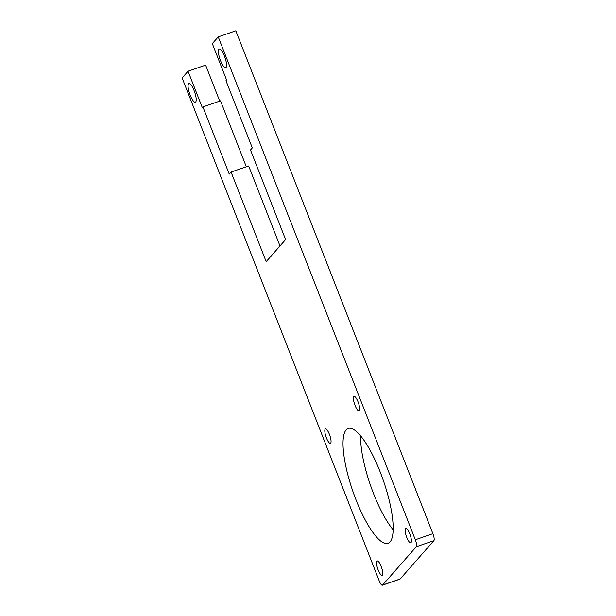 <?xml version="1.0" encoding="UTF-8"?>
<svg xmlns="http://www.w3.org/2000/svg" width="616" height="616" viewBox="0 0 616 616"><rect width="100%" height="100%" fill="white"/><g stroke="black" fill="none" stroke-linecap="round" stroke-linejoin="round"><path stroke-width="0.92" d="M393.162 529.822A60.784 16.17 70.9 0 1 360.622 435.866M390.051 541.888A60.784 16.17 70.9 0 1 387.988 543.32A60.784 16.17 70.9 0 1 352.822 491.183A60.784 16.17 70.9 0 1 348.209 428.459A60.784 16.17 70.9 0 1 381.843 476.314A60.784 16.17 70.9 0 1 390.051 541.888M226.057 67.467A9.879 2.626 70.9 0 1 225.718 67.698A9.879 2.626 70.9 0 1 220.004 59.228A9.879 2.626 70.9 0 1 219.257 49.034A9.879 2.626 70.9 0 1 224.725 56.811A9.879 2.626 70.9 0 1 226.057 67.467M195.711 101.963A9.879 2.626 70.9 0 1 195.38 102.194A9.879 2.626 70.9 0 1 189.659 93.724A9.879 2.626 70.9 0 1 188.912 83.53A9.879 2.626 70.9 0 1 194.379 91.307A9.879 2.626 70.9 0 1 195.711 101.963M330.676 443.15A7.6 2.017 70.9 0 1 330.415 443.335A7.6 2.017 70.9 0 1 326.026 436.813A7.6 2.017 70.9 0 1 325.448 428.975A7.6 2.017 70.9 0 1 329.652 434.958A7.6 2.017 70.9 0 1 330.676 443.15M359.282 410.626A7.6 2.017 70.9 0 1 359.028 410.81A7.6 2.017 70.9 0 1 354.631 404.288A7.6 2.017 70.9 0 1 354.054 396.45A7.6 2.017 70.9 0 1 358.258 402.433A7.6 2.017 70.9 0 1 359.282 410.626M382.405 575.152A7.6 2.017 70.9 0 1 382.143 575.329A7.6 2.017 70.9 0 1 377.754 568.814A7.6 2.017 70.9 0 1 377.177 560.968A7.6 2.017 70.9 0 1 381.381 566.951A7.6 2.017 70.9 0 1 382.405 575.152M411.011 542.627A7.6 2.017 70.9 0 1 410.757 542.804A7.6 2.017 70.9 0 1 406.36 536.282A7.6 2.017 70.9 0 1 405.782 528.443A7.6 2.017 70.9 0 1 409.987 534.426A7.6 2.017 70.9 0 1 411.011 542.627M182.128 77.939L379.595 581.82A6.075 1.617 -109.1 0 0 382.382 585.2A6.075 1.617 -109.1 0 0 382.59 585.054L416.293 546.738A6.075 1.617 -109.1 0 0 415.315 539.762L218.241 36.891L212.32 43.613L226.588 80.018L225.98 80.704L252.314 147.909L250.496 149.981L285.608 239.578L266.189 261.661L231.077 172.056L229.252 174.128L202.918 106.922L202.31 107.615L188.049 71.217L182.128 77.939M219.727 101.109L205.621 65.127L188.049 71.217M246.338 166.774L220.497 100.839L202.918 106.922M280.003 245.961L248.656 165.974L231.077 172.056M382.382 585.2L399.961 579.109A6.075 1.617 -109.1 0 0 400.169 578.971L433.872 540.655A6.075 1.617 -109.1 0 0 432.894 533.672L235.82 30.8L218.241 36.891M432.894 533.672L415.315 539.762M433.872 540.655L416.293 546.738M400.169 578.971L382.59 585.054"/></g></svg>
